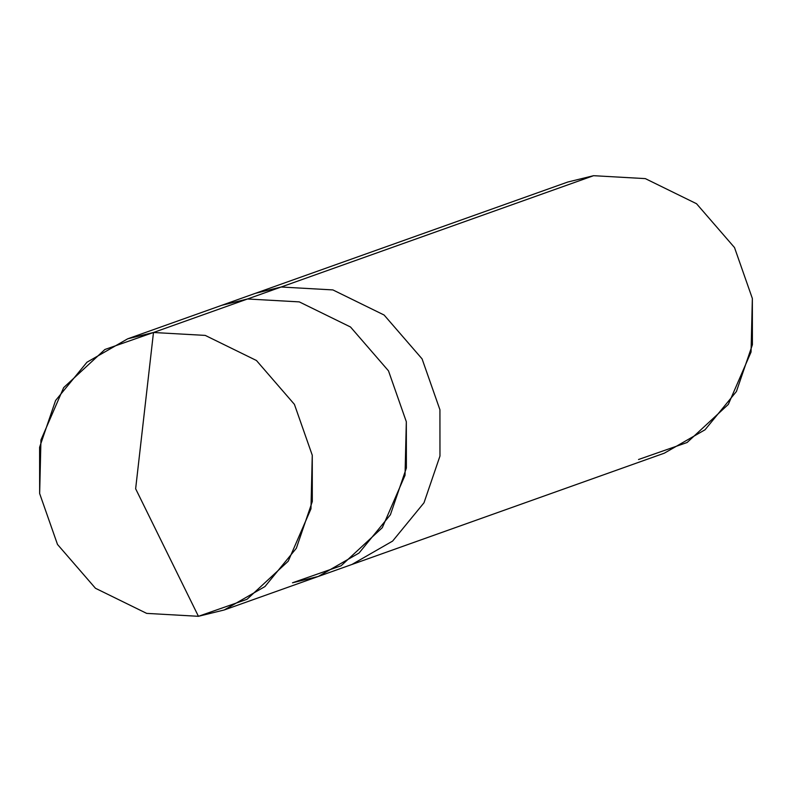 <?xml version="1.0" encoding="UTF-8"?>
<svg xmlns="http://www.w3.org/2000/svg" width="792" height="792" viewBox="0 0 792 792"><rect width="100%" height="100%" fill="white"/><g stroke="black" fill="none" stroke-linecap="round" stroke-linejoin="round"><path stroke-width="1.19" d="M292.495 582.793L341.095 565.775L382.298 527.68L405.029 475.309L406.326 421.73L388.486 370.844L350.51 326.997L299.297 301.891L247.54 298.98L153.48 332.492L135.64 488.763L198.436 616.305L146.678 613.384L95.466 588.278L57.489 544.441L39.649 493.545L40.946 439.966L63.677 387.595L104.881 349.5L153.48 332.492L127.66 338.827L86.952 362.231L55.569 400.534L39.6 447.262L39.649 493.545L57.489 544.441L95.466 588.278L146.678 613.384L198.436 616.305L135.64 488.763L153.48 332.492L205.227 335.402L256.45 360.508L294.416 404.356L312.266 455.242L310.969 508.82L288.229 561.201L247.025 599.287L198.436 616.305L224.255 609.959L264.954 586.565L296.347 548.252L312.305 501.534L312.266 455.242L294.416 404.356L256.45 360.508L205.227 335.402L153.48 332.492L247.54 298.98L197.703 316.731L247.54 298.98L299.297 301.891L350.51 326.997L388.486 370.844L406.326 421.73L406.375 468.013L390.406 514.741L359.023 553.054L318.315 576.447L359.023 553.054L390.406 514.741L406.375 468.013L406.326 421.73L388.486 370.844L350.51 326.997L299.297 301.891L247.54 298.98L221.72 305.316L247.54 298.98L299.297 301.891L350.51 326.997L388.486 370.844L406.326 421.73L405.029 475.309L382.298 527.68L341.095 565.775L292.495 582.793L318.315 576.447L351.915 564.478L392.614 541.084L424.007 502.772L439.966 456.043L439.926 409.761L422.077 358.875L384.11 315.028L332.887 289.922L281.14 287.011L247.54 298.98L281.14 287.011L255.321 293.347L281.14 287.011L332.887 289.922L384.11 315.028L422.077 358.875L439.926 409.761L439.966 456.043L424.007 502.772L392.614 541.084L351.915 564.478L664.339 453.173L705.048 429.769L736.431 391.466L752.4 344.738L752.351 298.455L734.511 247.559L696.534 203.722L645.322 178.616L593.564 175.695L281.14 287.011L543.728 193.456M127.66 338.827L567.745 182.041L593.564 175.695L645.322 178.616L696.534 203.722L734.511 247.559L752.351 298.455L751.054 352.034L728.323 404.405L687.119 442.5L638.52 459.508M224.255 609.959L318.315 576.447"/></g></svg>
